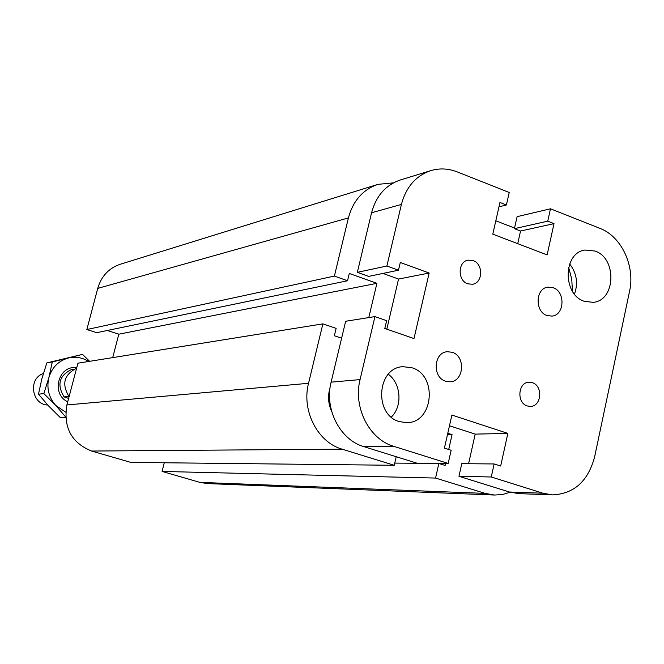 <?xml version="1.0" encoding="UTF-8"?>
<svg xmlns="http://www.w3.org/2000/svg" width="664" height="664" viewBox="0 0 664 664"><rect width="100%" height="100%" fill="white"/><g stroke="black" fill="none" stroke-linecap="round" stroke-linejoin="round"><path stroke-width="1" d="M331.718 411.547C328.165 403.812 327.618 395.877 330.066 387.743M510.209 492.248L502.532 494.497L494.597 495.037L207.16 483.566L199.905 482.379L162.082 471.44L435.559 478.063L438.854 463.48L445.112 465.439L445.569 463.414M162.082 471.44L164.282 462.758M322.878 323.858L77.937 363.2L66.89 404.957C63.229 427.5 71.48 442.863 91.624 451.047L130.808 462.393L394.25 465.29L342.101 449.163C317.649 442.29 301.373 410.642 308.544 383.294L322.878 323.858L336.133 328.381L334.365 335.752L341.611 338.208M368.794 317.583L376.903 283.329L349.289 273.468L347.546 280.756L96.703 332.672L86.843 329.527L334.39 276.091L348.409 217.916C353.107 200.677 362.976 189.489 378.015 184.351L393.47 182.849M112.706 357.614L118.823 334.183L376.903 283.329M118.823 334.183L107.286 330.481M396.225 456.724L394.25 465.29M86.843 329.527L97.733 288.392C101.36 276.166 108.879 268.123 120.275 264.247L378.015 184.351M447.453 434.729L452.068 434.629L447.785 433.252M448.715 449.495L452.068 434.629M394.756 463.099L438.854 463.48M494.597 495.037L485.143 493.394L435.559 478.063M347.546 280.756L334.39 276.091M495.817 220.788L514.558 228.034M568.591 267.293L571.745 279.079L572.443 291.255M473.067 260.562C483.483 263.824 483.019 283.038 472.486 284.267L467.78 283.827C457.43 280.664 457.695 261.574 468.095 260.139L473.067 260.562M532.354 382.705C543.202 385.801 541.558 406.509 530.453 406.409L527.266 405.953C516.476 402.957 517.928 382.356 528.926 382.248L532.354 382.705M452.209 352.285C465.813 356.194 464.045 381.485 450.109 381.783L445.627 381.211C432.123 377.467 433.567 352.376 447.295 351.712L452.209 352.285M553.137 287.703C565.562 291.596 564.624 315.176 551.983 316.106L547.045 315.533C534.694 311.789 535.375 288.35 547.858 287.138L553.137 287.703M391.303 417.092C402.708 406.21 401.106 383.493 388.307 374.264M411.838 367.731C437.891 375.044 433.526 423.092 406.725 422.653L399.379 421.615C373.716 414.892 376.837 367.624 402.899 366.677L411.838 367.731M574.484 294.111C578.319 283.154 576.701 273.095 569.637 263.932M595.077 251.05C617.146 258.288 615.719 300.518 593.267 302.352L584.262 301.307C562.408 294.542 563.055 252.735 584.984 250.046L595.077 251.05M398.483 270.215L368.644 276.39L357.34 272.34L386.88 266.007L398.483 270.215L400.292 262.496L429.16 273.028L413.987 338.565L384.805 328.481L386.639 320.671L374.936 316.603L345.653 321.268L331.112 382.157C324.156 408.908 340.001 439.875 363.789 446.615L416.901 463.173L448.167 463.43L451.138 450.258L444.423 448.125L451.902 415.05L507.852 433.401L500.673 466.028L494.149 463.953L491.269 476.984L458.957 476.279L461.779 463.671L494.149 463.953M468.585 463.729L475.2 434.123L449.478 425.773M507.852 433.401L475.2 434.123M386.805 329.17L398.558 279.054L382.937 273.427M429.16 273.028L398.558 279.054M550.481 208.795L547.742 221.178L554.017 223.635L520.551 231.022L514.417 228.657L517.107 216.655L550.481 208.795L599.966 228.374C621.446 236.359 635.323 266.123 629.563 291.297L594.629 456.865C588.096 481.242 574.028 493.908 552.44 494.879L518.692 493.618L509.404 492.007L458.957 476.279M552.44 494.879L542.936 493.219L491.269 476.984M554.017 223.635L547.136 254.91L492.796 234.143L499.959 202.454L506.408 204.977L509.222 192.477L457.106 171.851C448.358 168.465 439.651 168.042 430.961 170.582C415.93 175.686 406.077 186.966 401.413 204.429L386.88 266.007M448.167 463.43L393.677 446.308C369.259 439.327 352.957 407.273 360.071 379.592L374.936 316.603M547.742 221.178L514.417 228.657M506.408 204.977L498.971 206.836M517.729 243.671L520.551 231.022M357.34 272.34L371.566 212.77C376.131 195.872 385.751 184.932 400.425 179.961L430.961 170.582M47.75 405.032C31.565 404.625 27.905 378.397 43.359 373.525M68.616 398.417L64.117 396.914L68.483 396.458L68.998 396.997M73.995 369.201L71.355 369.599C59.146 375.699 56.73 384.805 64.117 396.914M69.081 396.674C61.461 384.082 63.976 374.604 76.601 368.238M76.717 367.814C58.465 364.611 50.58 394.117 67.736 401.77M88.71 361.473C82.311 357.498 75.497 356.352 68.267 358.029C58.449 360.867 51.983 367.408 48.862 377.65C46.447 388.108 48.721 397.354 55.685 405.372L65.686 412.211M65.636 416.934L55.685 405.372L43.849 393.586L48.862 377.65L52.29 361.98L82.502 354.385L46.853 362.901L41.907 378.638L38.479 394.2L48.655 406.011L60.324 417.623L65.653 417.258M82.502 354.385L89.64 361.316M43.849 393.586L38.479 394.2M52.29 361.98L46.853 362.901M199.905 482.379L485.143 493.394M97.733 288.392L348.409 217.916M91.624 451.047L342.101 449.163M66.89 404.957L308.544 383.294M509.404 492.007L542.936 493.219M331.112 382.157L360.071 379.592M363.789 446.615L393.677 446.308M371.566 212.77L401.413 204.429"/></g></svg>

